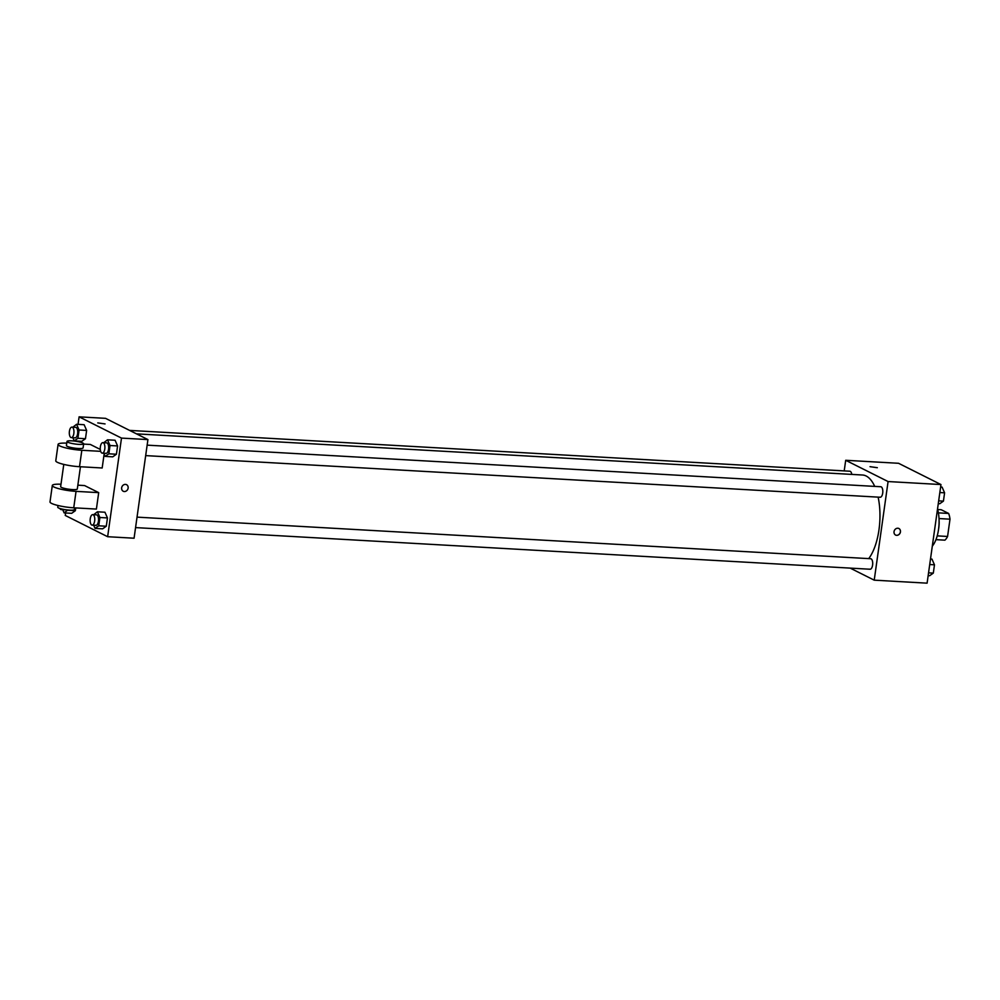 <?xml version="1.0" encoding="UTF-8"?>
<svg xmlns="http://www.w3.org/2000/svg" width="1000" height="1000" viewBox="0 0 1000 1000"><rect width="100%" height="100%" fill="white"/><g stroke="black" fill="none" stroke-linecap="round" stroke-linejoin="round"><path stroke-width="1.5" d="M937.663 509.525L941.2 509.725L948.637 513.45A16.3 7.15 -86.8 0 1 950 519.175L947.575 536.462A16.3 7.15 -86.8 0 1 944.887 540.163L935.95 539.65M937.2 535.875L947.575 536.462M939.013 518.55L950 519.175M939.075 520.225A16.838 7.388 93.2 0 1 938.775 527.837A16.838 7.388 93.2 0 1 938.562 529.175M938.388 512.863L948.637 513.45M932.3 546.15A25.25 11.075 -86.8 0 0 937.525 509.012M844.212 470.9L845.7 460.288L898.562 463.288L940.962 484.55L927.1 583.162L874.225 580.163L850.188 568.112M845.7 460.288L888.088 481.55L940.962 484.55M888.088 481.55L874.225 580.163M898.863 528.475A3.688 3.25 -63.4 0 1 895.562 535.062A3.688 3.25 -63.4 0 1 898.863 528.475A3.688 3.25 -63.4 0 1 895.55 535.062M868.725 558.625A45.287 19.863 -86.8 0 0 878.125 497.125M874.712 486.4A45.287 19.863 -86.8 0 0 862.525 475.012L136.5 433.862M851.775 474.4A5.263 2.312 -86.8 0 0 849.85 471.225L129.588 430.4M879.775 497.125A5.263 2.312 -86.8 0 0 880.2 497.25A5.263 2.312 -86.8 0 0 882.8 492.125A5.263 2.312 -86.8 0 0 880.8 486.737L147.15 445.15M869.663 569.125A5.263 2.312 -86.8 0 0 870.075 569.237A5.263 2.312 -86.8 0 0 872.688 564.113A5.263 2.312 -86.8 0 0 870.675 558.725L137.037 517.137M870.025 466.675L877.312 467.7M78.05 424.375L79.1 416.838L105.538 418.338L147.925 439.588L134.075 538.212L107.638 536.712L65.25 515.45L65.6 512.962M930.487 559.025L931.963 559.1L934.475 564.812L933.312 573.112L929.638 575.712L928.162 575.625M929.712 564.538L934.475 564.812M928.55 572.837L933.312 573.112M940.612 487.038L942.087 487.113L944.587 492.812L943.425 501.125L939.75 503.725L938.275 503.638M939.837 492.55L944.587 492.812M938.662 500.85L943.425 501.125M67.838 509.988L64.125 512.888L62.725 509.7M64.562 509.712A5.263 2.312 -86.8 0 0 64.987 509.837A5.263 2.312 -86.8 0 0 65.562 509.712M67.8 510.288L75.35 510.712L75.738 507.912L75.35 510.712L71.675 513.312L64.125 512.888M59.875 508.462A5.263 2.312 -86.8 0 0 60.788 509.5A5.263 2.312 -86.8 0 0 61.212 509.625A5.263 2.312 -86.8 0 0 62.287 509.113M72.862 427.175L76.575 424.288L79.075 429.988L77.912 438.288L74.237 440.9L72.838 437.713M74.688 437.725A5.263 2.312 -86.8 0 0 75.113 437.85A5.263 2.312 -86.8 0 0 77.713 432.725A5.263 2.312 -86.8 0 0 75.7 427.337L71.925 427.125A5.263 2.312 -86.8 0 0 69.362 431.763A5.263 2.312 -86.8 0 0 70.912 437.512A5.263 2.312 -86.8 0 0 71.325 437.625A5.263 2.312 -86.8 0 0 73.938 432.512A5.263 2.312 -86.8 0 0 71.925 427.125M76.575 424.288L84.125 424.712L86.638 430.412L85.463 438.725L81.788 441.325L74.237 440.9M79.075 429.988L86.638 430.412L85.463 438.725L81.788 441.325M77.912 438.288L85.463 438.725M93.688 514.688L97.4 511.8L99.913 517.5L98.737 525.8L95.062 528.4L93.663 525.225M95.512 525.237A5.263 2.312 -86.8 0 0 95.938 525.35A5.263 2.312 -86.8 0 0 98.537 520.225A5.263 2.312 -86.8 0 0 96.525 514.85L92.75 514.637A5.263 2.312 -86.8 0 0 90.188 519.263A5.263 2.312 -86.8 0 0 91.737 525.025A5.263 2.312 -86.8 0 0 92.163 525.138A5.263 2.312 -86.8 0 0 94.763 520.013A5.263 2.312 -86.8 0 0 92.75 514.637M97.4 511.8L104.95 512.225L107.463 517.925L106.287 526.225L102.613 528.825L95.062 528.4M99.913 517.5L107.463 517.925L106.287 526.225L102.613 528.825M98.737 525.8L106.287 526.225M103.8 442.7L107.513 439.812L110.025 445.513L108.863 453.812L105.188 456.413L103.787 453.237M105.625 453.25A5.263 2.312 -86.8 0 0 106.05 453.363A5.263 2.312 -86.8 0 0 108.65 448.237A5.263 2.312 -86.8 0 0 106.65 442.863L102.875 442.638A5.263 2.312 -86.8 0 0 100.312 447.275A5.263 2.312 -86.8 0 0 101.85 453.038A5.263 2.312 -86.8 0 0 102.275 453.15A5.263 2.312 -86.8 0 0 104.875 448.025A5.263 2.312 -86.8 0 0 102.875 442.638M107.513 439.812L115.075 440.238L117.575 445.938L116.412 454.237L112.737 456.838L105.188 456.413M110.025 445.513L117.575 445.938L116.412 454.237L112.737 456.838M108.863 453.812L116.412 454.237M105.062 423.925L97.762 422.9M79.1 416.838L121.5 438.1L147.925 439.588L134.075 538.212M105.538 418.338L147.925 439.588M121.65 487.8A3.688 3.25 -63.4 0 1 126.6 484.7A3.688 3.25 -63.4 0 1 123.3 491.287A3.688 3.25 -63.4 0 1 121.65 487.8M121.5 438.1L107.638 536.712M123.3 491.287A3.688 3.25 116.6 0 0 126.6 484.7M115.075 440.238L117.575 445.938M84.125 424.712L86.638 430.412M75.35 510.712L71.675 513.312M104.95 512.225L107.463 517.925M104.138 454.025L102.175 467.987L79.513 466.7A16.838 2.825 8 0 1 55.775 460.825L58.087 444.387A16.838 2.825 8 0 0 81.825 450.275L100.675 451.337M100.3 449.45L90.35 444.462L83.625 444.087M98.7 492.638L76.05 491.362A16.838 2.825 -172 0 1 52.312 485.475L50 501.912A16.838 2.825 8 0 0 73.737 507.8L96.4 509.075L98.7 492.638L84.575 485.562L77.85 485.175M63.775 464.412L60.65 486.65A8.413 1.412 8 0 0 61.425 487.388A8.413 1.412 8 0 0 70.7 489.438A8.413 1.412 8 0 0 77.312 488.988L80.438 466.763M52.312 485.475A16.838 2.825 -172 0 1 60.987 484.225M58 505.5L57.763 507.188A8.413 1.412 8 0 0 58.537 507.938A8.413 1.412 8 0 0 67.812 509.988A8.413 1.412 8 0 0 74.425 509.538L74.662 507.85M67 441.45L66.425 445.55A8.413 1.412 8 0 0 74.562 448.125A8.413 1.412 8 0 0 83.088 447.9L83.675 443.787A8.413 1.412 -172 0 1 75.138 444.012A8.413 1.412 -172 0 1 67 441.45A8.413 1.412 -172 0 1 73.625 440.988A8.413 1.412 -172 0 1 82.888 443.05A8.413 1.412 -172 0 1 83.675 443.787M66.762 443.137A16.838 2.825 8 0 0 58.087 444.387M76.05 491.362L73.737 507.8M81.825 450.275L79.513 466.7M145.675 455.613L880.2 497.25M135.562 527.6L870.075 569.237M61.212 509.625L64.987 509.837M71.325 437.625L75.113 437.85M92.163 525.138L95.938 525.35M102.275 453.15L106.05 453.363"/></g></svg>
